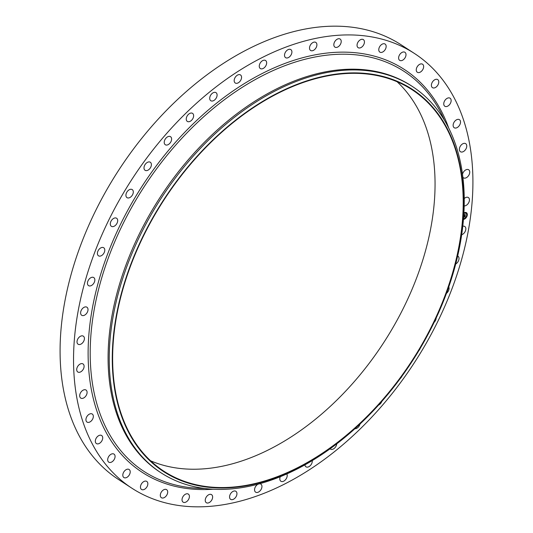 <?xml version="1.0" encoding="UTF-8"?>
<svg xmlns="http://www.w3.org/2000/svg" width="533" height="533" viewBox="0 0 533 533"><rect width="100%" height="100%" fill="white"/><g stroke="black" fill="none" stroke-linecap="round" stroke-linejoin="round"><path stroke-width="0.8" d="M462.837 226.232A4.804 3.118 -57 0 1 464.769 226.492A4.804 3.118 -57 0 1 464.956 231.895A4.804 3.118 -57 0 1 461.738 234.72M131.858 488.188L118.399 479.427A259.245 168.368 -57 0 1 113.256 178.815A259.245 168.368 -57 0 1 389.756 38.343A259.245 168.368 -57 0 1 401.142 44.812L414.601 53.573A259.245 168.368 -57 0 1 419.744 354.185A259.245 168.368 -57 0 1 143.244 494.657A259.245 168.368 -57 0 1 131.858 488.188A259.245 168.368 -57 0 1 126.714 187.576A259.245 168.368 -57 0 1 403.221 47.097A259.245 168.368 -57 0 1 414.601 53.573M161.079 472.838L159.927 472.085A230.443 149.66 -57 0 1 155.356 204.872A230.443 149.66 -57 0 1 401.136 80.003A230.443 149.66 -57 0 1 411.256 85.753L412.409 86.506A230.443 149.66 -57 0 1 416.979 353.719A230.443 149.66 -57 0 1 171.2 478.587A230.443 149.66 -57 0 1 161.079 472.838A230.443 149.66 -57 0 1 156.509 205.625A230.443 149.66 -57 0 1 402.295 80.756A230.443 149.66 -57 0 1 412.409 86.506M402.262 83.594A228.044 148.101 -57 0 1 421.343 346.117A228.044 148.101 -57 0 1 173.578 477.282A228.044 148.101 -57 0 1 154.497 214.752A228.044 148.101 -57 0 1 402.262 83.594M173.818 476.862A227.564 147.788 -57 0 1 163.824 471.185A227.564 147.788 -57 0 1 159.314 207.31A227.564 147.788 -57 0 1 402.022 84.007A227.564 147.788 -57 0 1 412.016 89.684A227.564 147.788 -57 0 1 416.526 353.559A227.564 147.788 -57 0 1 173.818 476.862M397.132 81.762A227.564 147.788 -57 0 1 383.647 342.712A227.564 147.788 -57 0 1 150.553 460.792M93.621 283.516A4.804 3.118 -57 0 1 88.531 285.628A4.804 3.118 -57 0 1 88.678 279.692A4.804 3.118 -57 0 1 93.768 277.58A4.804 3.118 -57 0 1 93.621 283.516M448.793 286.934A4.804 3.118 -57 0 1 447.454 292.384A4.804 3.118 -57 0 1 446.507 293.317M103.189 254.188A4.804 3.118 -57 0 1 98.485 255.807A4.804 3.118 -57 0 1 99.011 249.371A4.804 3.118 -57 0 1 103.715 247.758A4.804 3.118 -57 0 1 103.189 254.188M436.161 318.101A4.804 3.118 -57 0 1 434.162 322.318M115.668 225.146A4.804 3.118 -57 0 1 111.377 226.305A4.804 3.118 -57 0 1 112.323 219.416A4.804 3.118 -57 0 1 116.614 218.257A4.804 3.118 -57 0 1 115.668 225.146M420.184 348.415A4.804 3.118 -57 0 1 418.838 350.674M130.845 196.884A4.804 3.118 -57 0 1 126.994 197.643A4.804 3.118 -57 0 1 128.386 190.348A4.804 3.118 -57 0 1 132.231 189.595A4.804 3.118 -57 0 1 130.845 196.884M401.902 376.258A4.804 3.118 -57 0 1 400.183 378.597M148.454 169.894A4.804 3.118 -57 0 1 145.076 170.293A4.804 3.118 -57 0 1 144.15 166.696A4.804 3.118 -57 0 1 146.928 162.652A4.804 3.118 -57 0 1 150.313 162.245A4.804 3.118 -57 0 1 151.239 165.85A4.804 3.118 -57 0 1 148.454 169.894M381.875 401.329A4.804 3.118 -57 0 1 378.83 404.947A4.804 3.118 -57 0 1 378.51 405.107M168.201 144.623A4.804 3.118 -57 0 1 165.297 144.743A4.804 3.118 -57 0 1 164.45 140.859A4.804 3.118 -57 0 1 167.635 136.808A4.804 3.118 -57 0 1 170.533 136.695A4.804 3.118 -57 0 1 171.386 140.579A4.804 3.118 -57 0 1 168.201 144.623M360.068 423.928A4.804 3.118 -57 0 1 356.317 428.499A4.804 3.118 -57 0 1 354.858 428.725M189.748 121.517A4.804 3.118 -57 0 1 187.33 121.417A4.804 3.118 -57 0 1 186.57 117.24A4.804 3.118 -57 0 1 190.148 113.263A4.804 3.118 -57 0 1 192.56 113.369A4.804 3.118 -57 0 1 193.319 117.54A4.804 3.118 -57 0 1 189.748 121.517M336.756 443.776A4.804 3.118 -57 0 1 332.385 449.352A4.804 3.118 -57 0 1 330.447 449.092A4.804 3.118 -57 0 1 330.054 448.759M212.714 100.97A4.804 3.118 -57 0 1 210.782 100.71A4.804 3.118 -57 0 1 210.129 96.26A4.804 3.118 -57 0 1 214.079 92.409A4.804 3.118 -57 0 1 216.018 92.662A4.804 3.118 -57 0 1 216.671 97.119A4.804 3.118 -57 0 1 212.714 100.97M312.245 460.532A4.804 3.118 -57 0 1 307.441 467.148A4.804 3.118 -57 0 1 305.975 466.815A4.804 3.118 -57 0 1 304.909 464.796M236.725 83.328A4.804 3.118 -57 0 1 235.253 82.995A4.804 3.118 -57 0 1 234.72 78.251A4.804 3.118 -57 0 1 239.024 74.613A4.804 3.118 -57 0 1 240.49 74.946A4.804 3.118 -57 0 1 241.023 79.683A4.804 3.118 -57 0 1 236.725 83.328M286.781 473.884A4.804 3.118 -57 0 1 286.174 478.847A4.804 3.118 -57 0 1 281.91 481.585A4.804 3.118 -57 0 1 280.891 481.252A4.804 3.118 -57 0 1 280.305 476.642M261.357 68.89A4.804 3.118 -57 0 1 260.337 68.557A4.804 3.118 -57 0 1 259.937 63.534A4.804 3.118 -57 0 1 264.555 60.169A4.804 3.118 -57 0 1 265.574 60.509A4.804 3.118 -57 0 1 265.974 65.526A4.804 3.118 -57 0 1 261.357 68.89M259.271 483.791A4.804 3.118 -57 0 1 260.271 483.844A4.804 3.118 -57 0 1 260.87 484.111A4.804 3.118 -57 0 1 261.123 489.407A4.804 3.118 -57 0 1 256.233 492.425A4.804 3.118 -57 0 1 255.633 492.159A4.804 3.118 -57 0 1 254.861 488.028A4.804 3.118 -57 0 1 258.392 484.031M286.188 57.917A4.804 3.118 -57 0 1 285.595 57.651A4.804 3.118 -57 0 1 285.342 52.354A4.804 3.118 -57 0 1 290.232 49.336A4.804 3.118 -57 0 1 290.831 49.602A4.804 3.118 -57 0 1 291.085 54.899A4.804 3.118 -57 0 1 286.188 57.917M235.659 491.179A4.804 3.118 -57 0 1 235.872 491.299A4.804 3.118 -57 0 1 235.966 496.863A4.804 3.118 -57 0 1 230.842 499.468A4.804 3.118 -57 0 1 230.636 499.348A4.804 3.118 -57 0 1 230.542 493.778A4.804 3.118 -57 0 1 235.659 491.179M310.806 50.582A4.804 3.118 -57 0 1 310.592 50.462A4.804 3.118 -57 0 1 310.499 44.892A4.804 3.118 -57 0 1 315.616 42.294A4.804 3.118 -57 0 1 315.829 42.413A4.804 3.118 -57 0 1 315.922 47.977A4.804 3.118 -57 0 1 310.806 50.582M211.688 494.744A4.804 3.118 -57 0 1 211.481 500.48A4.804 3.118 -57 0 1 206.318 502.699A4.804 3.118 -57 0 1 206.184 502.599A4.804 3.118 -57 0 1 206.391 496.863A4.804 3.118 -57 0 1 211.554 494.651A4.804 3.118 -57 0 1 211.688 494.744M334.777 47.017A4.804 3.118 -57 0 1 334.984 41.281A4.804 3.118 -57 0 1 340.147 39.062A4.804 3.118 -57 0 1 340.281 39.162A4.804 3.118 -57 0 1 340.074 44.892A4.804 3.118 -57 0 1 334.911 47.111A4.804 3.118 -57 0 1 334.777 47.017M188.769 494.477A4.804 3.118 -57 0 1 188.082 500.187A4.804 3.118 -57 0 1 183.099 502.146A4.804 3.118 -57 0 1 182.666 501.766A4.804 3.118 -57 0 1 183.359 496.063A4.804 3.118 -57 0 1 188.336 494.098A4.804 3.118 -57 0 1 188.769 494.477M357.69 47.284A4.804 3.118 -57 0 1 358.383 41.574A4.804 3.118 -57 0 1 363.359 39.615A4.804 3.118 -57 0 1 363.799 39.988A4.804 3.118 -57 0 1 363.106 45.698A4.804 3.118 -57 0 1 358.129 47.664A4.804 3.118 -57 0 1 357.69 47.284M167.302 490.387A4.804 3.118 -57 0 1 166.169 495.996A4.804 3.118 -57 0 1 161.386 497.709A4.804 3.118 -57 0 1 160.7 496.983A4.804 3.118 -57 0 1 161.832 491.373A4.804 3.118 -57 0 1 166.616 489.66A4.804 3.118 -57 0 1 167.302 490.387M379.163 51.375A4.804 3.118 -57 0 1 380.295 45.765A4.804 3.118 -57 0 1 385.079 44.046A4.804 3.118 -57 0 1 385.765 44.772A4.804 3.118 -57 0 1 384.633 50.382A4.804 3.118 -57 0 1 379.842 52.101A4.804 3.118 -57 0 1 379.163 51.375M147.641 482.538A4.804 3.118 -57 0 1 146.122 487.981A4.804 3.118 -57 0 1 141.531 489.461A4.804 3.118 -57 0 1 140.659 488.335A4.804 3.118 -57 0 1 142.178 482.891A4.804 3.118 -57 0 1 146.768 481.412A4.804 3.118 -57 0 1 147.641 482.538M398.824 59.223A4.804 3.118 -57 0 1 400.343 53.773A4.804 3.118 -57 0 1 404.933 52.301A4.804 3.118 -57 0 1 405.8 53.427A4.804 3.118 -57 0 1 404.28 58.87A4.804 3.118 -57 0 1 399.697 60.349A4.804 3.118 -57 0 1 398.824 59.223M130.132 471.072A4.804 3.118 -57 0 1 128.273 476.289A4.804 3.118 -57 0 1 123.889 477.541A4.804 3.118 -57 0 1 122.89 475.962A4.804 3.118 -57 0 1 124.749 470.739A4.804 3.118 -57 0 1 129.126 469.493A4.804 3.118 -57 0 1 130.132 471.072M416.333 70.689A4.804 3.118 -57 0 1 418.192 65.466A4.804 3.118 -57 0 1 422.576 64.22A4.804 3.118 -57 0 1 423.575 65.799A4.804 3.118 -57 0 1 421.716 71.016A4.804 3.118 -57 0 1 417.339 72.268A4.804 3.118 -57 0 1 416.333 70.689M115.068 456.175A4.804 3.118 -57 0 1 112.923 461.118A4.804 3.118 -57 0 1 108.759 462.151A4.804 3.118 -57 0 1 107.693 460.079A4.804 3.118 -57 0 1 109.831 455.142A4.804 3.118 -57 0 1 113.995 454.103A4.804 3.118 -57 0 1 115.068 456.175M431.397 85.58A4.804 3.118 -57 0 1 433.542 80.643A4.804 3.118 -57 0 1 437.706 79.604A4.804 3.118 -57 0 1 438.772 81.676A4.804 3.118 -57 0 1 436.634 86.619A4.804 3.118 -57 0 1 432.47 87.652A4.804 3.118 -57 0 1 431.397 85.58M102.709 438.113A4.804 3.118 -57 0 1 100.337 442.73A4.804 3.118 -57 0 1 96.4 443.563A4.804 3.118 -57 0 1 95.32 440.964A4.804 3.118 -57 0 1 97.692 436.347A4.804 3.118 -57 0 1 101.636 435.514A4.804 3.118 -57 0 1 102.709 438.113M443.756 103.649A4.804 3.118 -57 0 1 446.128 99.031A4.804 3.118 -57 0 1 450.065 98.199A4.804 3.118 -57 0 1 451.145 100.797A4.804 3.118 -57 0 1 448.766 105.414A4.804 3.118 -57 0 1 444.828 106.247A4.804 3.118 -57 0 1 443.756 103.649M93.275 417.186A4.804 3.118 -57 0 1 90.73 421.436A4.804 3.118 -57 0 1 87.019 422.083A4.804 3.118 -57 0 1 86 418.931A4.804 3.118 -57 0 1 88.545 414.681A4.804 3.118 -57 0 1 92.256 414.034A4.804 3.118 -57 0 1 93.275 417.186M453.19 124.575A4.804 3.118 -57 0 1 455.735 120.318A4.804 3.118 -57 0 1 459.446 119.672A4.804 3.118 -57 0 1 460.465 122.823A4.804 3.118 -57 0 1 457.92 127.081A4.804 3.118 -57 0 1 454.209 127.727A4.804 3.118 -57 0 1 453.19 124.575M86.912 393.754A4.804 3.118 -57 0 1 80.776 398.091A4.804 3.118 -57 0 1 79.883 394.373A4.804 3.118 -57 0 1 86.013 390.043A4.804 3.118 -57 0 1 86.912 393.754M459.553 148.001A4.804 3.118 -57 0 1 465.689 143.67A4.804 3.118 -57 0 1 466.582 147.388A4.804 3.118 -57 0 1 460.452 151.718A4.804 3.118 -57 0 1 459.553 148.001M83.741 368.223A4.804 3.118 -57 0 1 77.785 371.987A4.804 3.118 -57 0 1 77.072 367.697A4.804 3.118 -57 0 1 83.021 363.939A4.804 3.118 -57 0 1 83.741 368.223M462.544 174.098A4.804 3.118 -57 0 1 462.724 173.538A4.804 3.118 -57 0 1 468.68 169.774A4.804 3.118 -57 0 1 469.393 174.064A4.804 3.118 -57 0 1 463.444 177.822A4.804 3.118 -57 0 1 462.97 177.396M83.814 341.027A4.804 3.118 -57 0 1 78.098 344.218A4.804 3.118 -57 0 1 77.611 339.368A4.804 3.118 -57 0 1 83.335 336.17A4.804 3.118 -57 0 1 83.814 341.027M464.296 198.489A4.804 3.118 -57 0 1 468.367 197.536A4.804 3.118 -57 0 1 468.847 202.393A4.804 3.118 -57 0 1 464.243 205.931M87.126 312.631A4.804 3.118 -57 0 1 81.696 315.269A4.804 3.118 -57 0 1 81.509 309.866A4.804 3.118 -57 0 1 86.932 307.221A4.804 3.118 -57 0 1 87.126 312.631M457.714 256.007A4.804 3.118 -57 0 1 457.934 256.133A4.804 3.118 -57 0 1 457.787 262.063A4.804 3.118 -57 0 1 455.762 263.968M463.963 212.887A3.838 2.492 -57 0 1 464.783 212.527A3.838 2.492 -57 0 1 466.455 212.7A3.838 2.492 -57 0 1 467.008 216.191A3.838 2.492 -57 0 1 463.937 219.31A3.838 2.492 -57 0 1 463.51 219.396M463.923 213.606A3.025 1.965 -57 0 1 464.689 213.247A3.025 1.965 -57 0 1 466.009 213.387A3.025 1.965 -57 0 1 466.442 216.138A3.025 1.965 -57 0 1 464.03 218.59A3.025 1.965 -57 0 1 463.57 218.67M463.71 216.818L465.056 216.278L464.969 216.951L463.69 217.124M463.717 216.711L465.182 216.065L465.049 216.871L465.136 216.158L463.717 216.758M463.81 215.465L464.276 215.245L463.81 215.379M463.817 215.345L464.283 215.205L464.123 214.812L464.663 214.652L464.376 215.305L465.209 214.879L465.122 215.612L463.79 215.758M464.736 214.526L464.156 214.732L464.736 214.526M464.496 215.145L465.356 214.646L465.209 215.552L465.316 214.739L464.47 215.125M464.763 212.68L464.609 213.08L464.763 212.68M467.001 214.959L466.848 215.365L467.001 214.959M466.502 213.04L466.348 213.44L466.502 213.04M463.957 219.156L464.11 218.757L463.957 219.156M465.915 217.737L466.069 217.337L465.915 217.737M464.396 215.599L463.79 215.692M464.983 215.419L464.356 215.559M465.116 214.999L465.049 215.512M464.516 214.699L464.376 215.305M464.843 216.791L463.697 217.051M464.956 216.405L464.903 216.864M463.517 219.343A3.838 2.492 123 0 0 463.863 219.263A3.838 2.492 123 0 0 466.921 216.178A3.838 2.492 123 0 0 466.415 212.68M465.975 213.36A3.025 1.965 123 0 0 465.935 213.333A3.025 1.965 123 0 0 464.616 213.2A3.025 1.965 123 0 0 463.93 213.513M464.823 212.68L464.576 213.053M467.061 214.959L466.821 215.332M466.562 213.033L466.322 213.407M464.07 218.743L463.823 219.116M466.029 217.324L465.789 217.697M204.825 488.461L203.1 488.441A238.577 154.943 -57 0 1 154.33 477.288A238.577 154.943 -57 0 1 134.376 202.64A238.577 154.943 -57 0 1 393.581 65.412A238.577 154.943 -57 0 1 443.703 118.593L444.422 120.165M213.453 489.207A240.33 156.082 -57 0 1 152.724 478.328A240.33 156.082 -57 0 1 132.624 201.661A240.33 156.082 -57 0 1 393.734 63.427A240.33 156.082 -57 0 1 448.606 127.753"/></g></svg>
